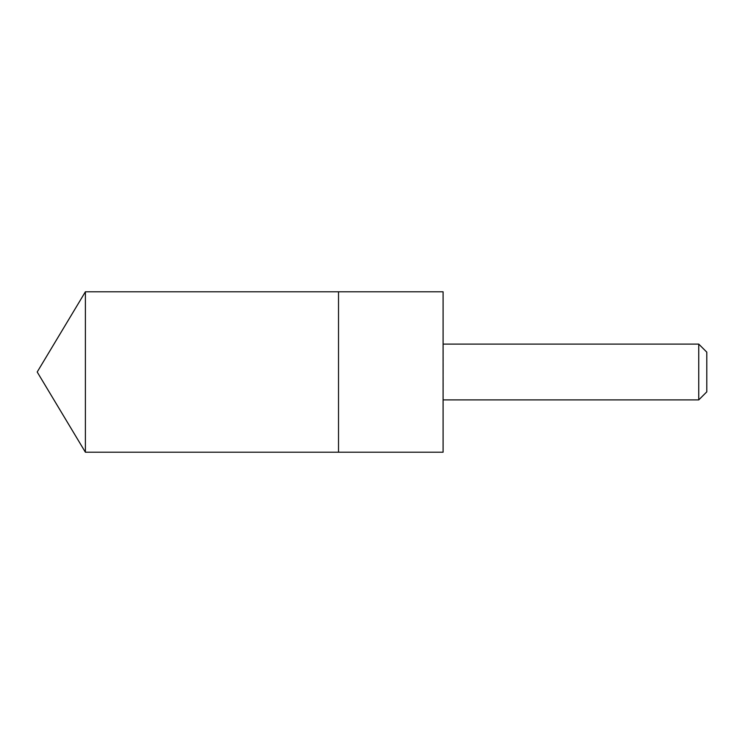 <?xml version="1.0" encoding="UTF-8"?>
<svg xmlns="http://www.w3.org/2000/svg" width="744" height="744" viewBox="0 0 744 744"><rect width="100%" height="100%" fill="white"/><g stroke="black" fill="none" stroke-linecap="round" stroke-linejoin="round"><path stroke-width="0.56" stroke-dasharray="3.72 2.79" d="M338.52 291.788L338.52 452.213L338.52 291.788M85.393 452.213L85.393 291.788M443.089 452.213L443.089 291.788M443.182 399.9L443.182 344.1M698.746 399.9L698.746 344.1M706.8 391.846L706.8 352.154"/><path stroke-width="1.12" d="M338.52 358.19L338.52 291.788L85.393 291.788L85.393 452.213L338.52 452.213L338.52 291.788L443.089 291.788L443.089 452.213L338.52 452.213L338.52 358.19M443.089 291.788L443.089 452.213M443.182 344.1L698.746 344.1L698.746 399.9L443.182 399.9M698.746 344.1L706.8 352.154L706.8 391.846L698.746 399.9M338.52 452.213L85.393 452.213L37.2 372L85.393 452.213M37.2 372L85.393 291.788"/></g></svg>
